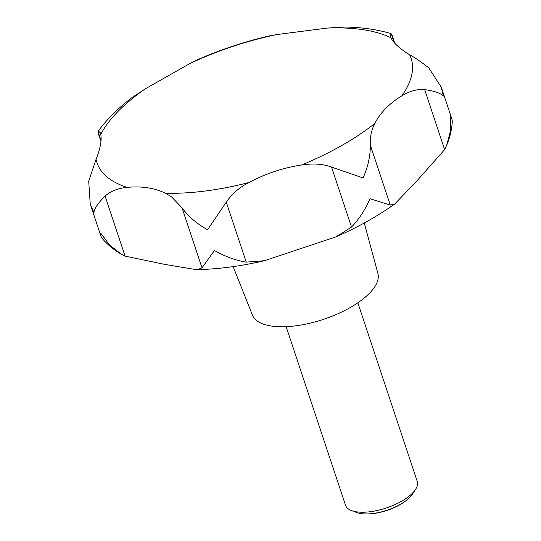 <?xml version="1.0" encoding="UTF-8"?>
<svg xmlns="http://www.w3.org/2000/svg" width="541" height="541" viewBox="0 0 541 541"><rect width="100%" height="100%" fill="white"/><g stroke="black" fill="none" stroke-linecap="round" stroke-linejoin="round"><path stroke-width="0.81" d="M100.957 141.465L98.09 132.843L98.34 130.929L100.328 132.782L100.754 134.432C101.884 140.254 100.328 148.518 96.088 159.23L88.704 181.215L90.232 204.045L93.918 212.471C94.607 208.19 98.34 202.74 105.11 196.126C110.635 191.142 117.958 188.227 127.074 187.382C141.566 185.976 154.361 187.923 165.465 193.225L171.423 196.748L182.033 207.832C188.356 216.441 196.863 223.758 207.555 229.769L226.28 202.158C232.096 193.705 239.677 187.152 249.022 182.506C265.543 173.654 283.058 167.818 301.56 164.998C313.192 163.233 323.193 163.923 331.552 167.074L363.079 177.948C368.029 166.716 370.443 155.767 370.315 145.096C369.875 137.373 371.356 130.171 374.764 123.476C380.451 112.575 389.493 103.351 401.895 95.804C410.051 90.915 417.645 88.859 424.671 89.644C434.044 90.881 440.279 93.005 443.377 96.028L441.287 87.169L428.763 67.902C421.507 62.114 415.123 57.725 409.625 54.749C399.772 48.731 393.53 43.064 390.913 37.748L390.223 36.085L390.67 33.508L392.009 34.881L394.788 43.239M390.67 33.508C376.536 29.336 360.894 27.185 343.738 27.05L327.346 28.071L276.884 34.55L268.39 36.105M446.71 145.218C449.929 137.624 451.789 129.698 452.296 121.427L452.033 119.46L450.281 116.782L450.423 131.03L446.71 145.218L444.628 149.627L416.381 181.465L394.747 203.964L390.271 205.08L369.983 198.703C365.074 209.949 358.92 219.403 351.508 227.064L336.029 236.857L264.488 260.701L246.236 262.142C235.72 260.451 225.13 256.576 214.459 250.524L201.989 267.822L197.688 269.621L195.632 269.54L164.478 264.339L125.066 256.109L120.914 253.932L109.329 244.775L100.822 233.232L101.011 236.458L101.992 238.209C107.416 244.546 113.718 249.786 120.914 253.932M233.144 266.612L252.464 315.193A66.117 26.996 -18.4 0 0 282.605 326.771A66.117 26.996 -18.4 0 0 349.297 308.086A66.117 26.996 -18.4 0 0 377.909 273.462L364.276 222.987M286.135 326.676L345.543 505.28A37.782 15.425 -18.4 0 0 351.508 510.569A37.782 15.425 -18.4 0 0 362.889 512.232A37.782 15.425 -18.4 0 0 415.637 489.233A37.782 15.425 -18.4 0 0 417.246 481.429L357.831 302.825M351.508 510.569L356.56 512.489A33.102 13.518 -18.4 0 0 366.189 513.95A33.102 13.518 -18.4 0 0 366.528 513.95A33.102 13.518 -18.4 0 0 405.906 500.736A33.102 13.518 -18.4 0 0 412.742 493.798L415.637 489.233M405.906 500.736L404.993 501.419A31.392 12.815 161.6 0 1 367.65 513.95A31.392 12.815 161.6 0 1 367.332 513.95L366.189 513.95M197.627 59.686L189.884 63.534L145.671 88.609L131.903 97.657C118.296 108.038 107.111 119.128 98.34 130.929M165.465 193.225A165.505 67.578 -18.4 0 0 172.998 193.299A165.505 67.578 -18.4 0 0 249.022 182.506M301.56 164.998A165.505 67.578 -18.4 0 0 374.764 123.476M401.895 95.804A165.505 67.578 -18.4 0 0 409.625 54.749M390.913 37.748A165.505 67.578 -18.4 0 0 335.136 27.889A165.505 67.578 -18.4 0 0 327.346 28.071M351.508 227.064L331.552 167.074M246.236 262.142L226.28 202.158M390.271 205.08L370.315 145.096M444.628 149.627L424.671 89.644M394.159 42.529L391.265 33.833M101.039 140.498L98.056 131.537M125.066 256.109L105.11 196.126M201.989 267.822L182.033 207.832M276.884 34.55A165.505 67.578 -18.4 0 0 189.884 63.534M145.671 88.609A165.505 67.578 -18.4 0 0 100.754 134.432M96.088 159.23A165.505 67.578 -18.4 0 0 127.074 187.382M394.747 203.964C377.537 216.238 357.966 227.206 336.029 236.857M264.488 260.701C241.124 266.138 218.855 269.114 197.688 269.621M452.033 119.46L441.287 87.169M101.011 236.458L90.232 204.045M197.161 59.889C220.329 49.725 244.228 41.758 268.863 35.997"/></g></svg>
